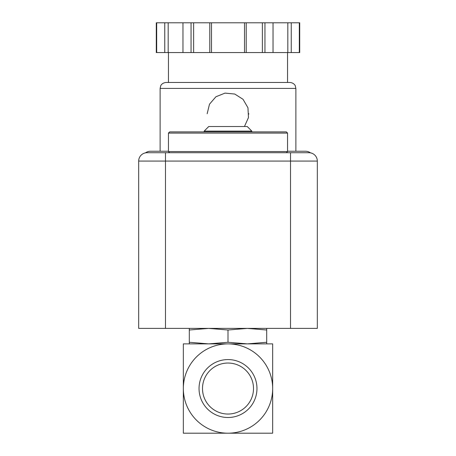 <?xml version="1.0" encoding="UTF-8"?>
<svg xmlns="http://www.w3.org/2000/svg" width="456" height="456" viewBox="0 0 456 456"><rect width="100%" height="100%" fill="white"/><g stroke="black" fill="none" stroke-linecap="round" stroke-linejoin="round"><path stroke-width="0.68" d="M272.659 388.54L272.659 343.881L228 343.881A44.659 44.659 0 0 1 272.659 388.54A44.659 44.659 0 0 1 228 433.2A44.659 44.659 0 0 1 183.34 388.54A44.659 44.659 0 0 1 228 343.881L183.34 343.881L183.34 433.2L272.659 433.2L272.659 388.54M208.648 343.881L189.297 342.274L189.297 343.881L208.648 343.881L228 342.274L247.351 343.881L266.703 342.274L266.703 343.881M199.038 388.54A28.962 28.962 0 0 1 242.484 363.455A28.962 28.962 0 0 1 242.484 413.62A28.962 28.962 0 0 1 199.038 388.54M202.498 388.54A25.502 25.502 0 0 1 240.751 366.453A25.502 25.502 0 0 1 240.751 410.628A25.502 25.502 0 0 1 202.498 388.54M189.297 328.394L189.297 342.274M189.297 330.002L208.648 328.394L228 330.002L247.351 328.394L266.703 330.002L266.703 342.274M266.703 330.002L266.703 328.394M228 330.002L228 342.274M287.548 133.084L286.357 131.892L169.643 131.892L168.452 133.084L168.452 151.54L287.548 151.54L287.548 133.084L168.452 133.084M204.18 131.1L251.82 131.1L247.249 126.529L208.751 126.529L204.18 131.1L204.18 131.892M290.523 328.394L138.681 328.394L138.681 161.071A8.339 8.339 0 0 1 147.014 152.731L165.477 152.731L165.477 161.071L317.319 161.071L317.319 328.394L290.523 328.394L290.523 152.731L165.477 152.731M290.523 152.731L308.986 152.731A8.339 8.339 0 0 1 317.319 161.071A8.339 8.339 0 0 0 308.986 152.731M244.439 126.529L248.469 117.585L247.961 107.804L243.048 99.311L234.766 94.044L225.007 93.109L215.899 96.775L209.492 104.196L207.161 113.726M299.318 52.571L299.717 52.571L299.717 22.8L291.241 22.8L291.241 52.571L299.318 52.571L299.318 22.8M156.682 52.571L156.682 22.8L156.283 22.8L156.283 52.571L291.241 52.571M168.452 151.244L150.588 151.244A8.932 8.932 0 0 0 145.43 152.885M310.57 152.885A8.932 8.932 0 0 0 305.412 151.244L287.548 151.244M287.548 52.571L287.548 82.468L168.452 82.468L168.452 52.571M160.119 88.418L295.881 88.418L295.277 85.802C295.402 85.876 294.143 82.844 289.93 82.468L166.07 82.468C161.857 82.844 160.597 85.876 160.723 85.802L160.119 88.418L160.119 151.244M287.821 52.571L287.821 22.8L291.241 22.8M273.03 52.571L273.03 22.8L287.821 22.8M246.211 52.571L246.211 22.8L273.03 22.8M244.501 52.571L244.501 22.8L246.211 22.8M211.498 52.571L211.498 22.8L244.501 22.8M209.788 52.571L209.788 22.8L211.498 22.8M182.97 52.571L182.97 22.8L209.788 22.8M168.178 52.571L168.178 22.8L182.97 22.8M164.758 52.571L164.758 22.8L168.178 22.8M156.682 22.8L164.758 22.8M248.839 114.057A20.839 20.839 0 0 0 248.839 113.738M147.014 152.731A8.339 8.339 0 0 0 138.681 161.071L165.477 161.071L165.477 328.394M264.947 52.571L264.947 22.8M262.371 52.571L262.371 22.8M193.629 52.571L193.629 22.8M191.053 52.571L191.053 22.8M286.357 152.731L287.548 151.54M169.643 152.731L168.452 151.54M251.82 131.1L251.82 131.892M295.881 88.418L295.881 151.244"/></g></svg>
